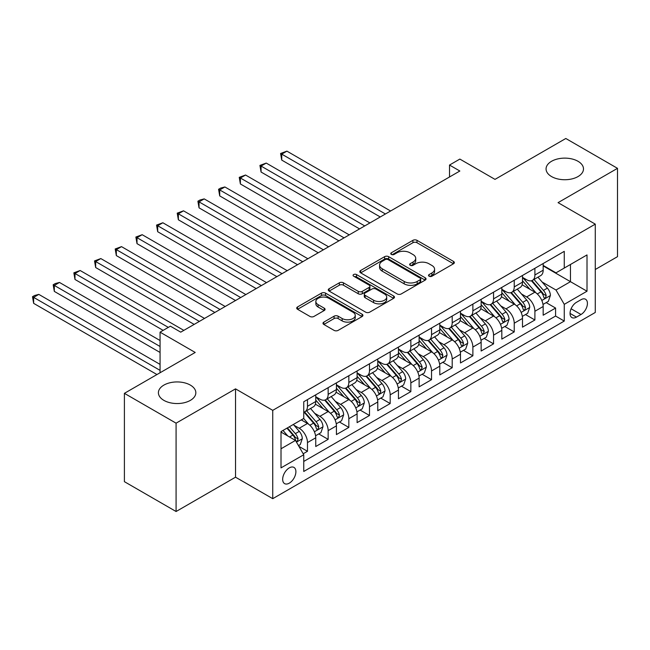 <?xml version="1.0" encoding="UTF-8"?>
<svg xmlns="http://www.w3.org/2000/svg" width="650" height="650" viewBox="0 0 650 650"><rect width="100%" height="100%" fill="white"/><g stroke="black" fill="none" stroke-linecap="round" stroke-linejoin="round"><path stroke-width="0.97" d="M429.106 276.209A2.007 1.162 0 0 0 431.949 276.209L453.505 263.762A2.868 1.657 0 0 0 454.35 262.592A2.868 1.657 0 0 0 453.505 261.422L416.983 240.329A2.868 1.657 0 0 0 412.921 240.329L391.357 252.777A2.007 1.162 0 0 0 390.772 253.597A2.007 1.162 0 0 0 391.357 254.418A2.007 1.162 0 0 0 394.201 254.418L396.988 252.809A9.181 5.306 0 0 1 409.979 252.809L413.026 254.564A9.181 5.306 0 0 1 415.716 258.318A9.181 5.306 0 0 1 413.026 262.064L410.231 263.673A2.007 1.162 0 0 0 409.646 264.493A2.007 1.162 0 0 0 410.231 265.314A2.007 1.162 0 0 0 413.075 265.314L415.862 263.705A9.181 5.306 0 0 1 428.854 263.705L431.892 265.46A9.181 5.306 0 0 1 434.582 269.214A9.181 5.306 0 0 1 431.892 272.959L429.106 274.576A2.007 1.162 0 0 0 428.521 275.397A2.007 1.162 0 0 0 429.106 276.209L429.106 274.576M190.352 385.101A18.712 10.806 0 0 0 169.959 382.761A18.712 10.806 0 0 0 158.405 392.738A18.712 10.806 0 0 0 163.889 400.376A18.712 10.806 0 0 0 184.283 402.724A18.712 10.806 0 0 0 195.837 392.738A18.712 10.806 0 0 0 190.352 385.101M578.012 161.289A18.712 10.806 0 0 0 557.619 158.949A18.712 10.806 0 0 0 546.065 168.927A18.712 10.806 0 0 0 551.549 176.564A18.712 10.806 0 0 0 571.943 178.912A18.712 10.806 0 0 0 583.489 168.927A18.712 10.806 0 0 0 578.012 161.289M289.283 483.161A9.36 5.403 120 0 0 295.392 474.914A9.36 5.403 120 0 0 293.963 467.415A9.36 5.403 120 0 0 289.283 467.878A9.36 5.403 120 0 0 283.173 476.125A9.36 5.403 120 0 0 284.602 483.624A9.36 5.403 120 0 0 289.283 483.161M323.83 322.116A2.868 1.657 0 0 0 322.993 323.286A2.868 1.657 0 0 0 323.83 324.456L334.076 330.371A2.868 1.657 0 0 0 338.138 330.371L362.082 316.55A2.868 1.657 0 0 0 362.928 315.38A2.868 1.657 0 0 0 362.082 314.202L325.553 293.118A2.868 1.657 0 0 0 321.498 293.118L297.554 306.938A2.868 1.657 0 0 0 296.709 308.108A2.868 1.657 0 0 0 297.554 309.286L309.928 316.428A2.868 1.657 0 0 0 313.991 316.428L324.236 310.513A2.868 1.657 0 0 0 325.073 309.343A2.868 1.657 0 0 0 324.236 308.173L318.094 304.623A7.678 4.436 0 0 1 315.851 301.494A7.678 4.436 0 0 1 320.588 297.399A7.678 4.436 0 0 1 328.957 298.358L353.007 312.244A7.678 4.436 0 0 1 355.249 315.38A7.678 4.436 0 0 1 350.512 319.475A7.678 4.436 0 0 1 342.144 318.508L338.138 316.192A2.868 1.657 0 0 0 334.076 316.192L323.83 322.116L323.83 324.456M595.278 269.498L617.5 256.661L617.5 168.334L565.809 138.491L494.999 179.376L459.851 159.079L449.516 165.051L459.851 171.015L180.741 332.158L170.406 326.194L160.062 332.158L160.062 372.743M176.085 423.174L176.085 511.509L235.528 477.189L235.528 388.863L176.085 423.174L124.402 393.339L195.211 352.454L160.062 332.158M235.528 388.863L272.74 410.345L595.278 224.136L595.278 312.463L272.74 498.68L272.74 410.345M617.5 168.334L558.058 202.646L595.278 224.136M397.191 293.938A2.868 1.657 0 0 0 401.253 293.938L425.198 280.109A2.868 1.657 0 0 0 426.043 278.939A2.868 1.657 0 0 0 425.198 277.769L388.668 256.677A2.868 1.657 0 0 0 384.613 256.677L360.661 270.498A2.868 1.657 0 0 0 359.824 271.676A2.868 1.657 0 0 0 360.661 272.846L397.191 293.938M354.469 276.648A2.007 1.162 0 0 1 356.501 276.933L356.501 274.544L393.64 295.986A2.868 1.657 0 0 1 394.485 297.156A2.868 1.657 0 0 1 393.64 298.326L369.696 312.154A2.868 1.657 0 0 1 365.633 312.154L329.103 291.062L329.103 288.722A2.868 1.657 0 0 0 328.266 289.892A2.868 1.657 0 0 0 329.103 291.062M329.103 288.722L339.357 282.807A2.868 1.657 0 0 1 343.411 282.807L358.231 291.354A2.868 1.657 0 0 0 362.286 291.354L369.086 287.43A2.868 1.657 0 0 0 369.923 286.26A2.868 1.657 0 0 0 369.086 285.09L353.665 276.185A2.007 1.162 0 0 1 353.072 275.364A2.007 1.162 0 0 1 354.315 274.292A2.007 1.162 0 0 1 356.501 274.544M176.085 511.509L124.402 481.666L124.402 393.339M303.184 453.765L307.474 451.287L298.894 446.339M294.019 425.254L299.211 428.253A11.692 6.752 60 0 1 307.474 442.577L315.746 437.799L315.746 446.517L328.152 439.351L318.744 433.924M314.689 413.319L319.881 416.317A11.692 6.752 60 0 1 328.152 430.641L336.424 425.864L336.424 434.582L348.831 427.416L339.422 421.988M335.368 401.383L340.559 404.381A11.692 6.752 60 0 1 348.831 418.706L357.102 413.928L357.102 422.638L369.501 415.48L360.092 410.053M356.046 389.447L361.229 392.446A11.692 6.752 60 0 1 369.501 406.77L377.772 401.993L377.772 410.702L390.179 403.544L380.77 398.109M376.716 377.512L381.908 380.502A11.692 6.752 60 0 1 390.179 394.826L398.45 390.057L398.45 398.767L410.857 391.609L401.448 386.173M397.394 365.568L402.586 368.566A11.692 6.752 60 0 1 410.857 382.891L419.12 378.121L419.12 386.831L431.527 379.673L422.118 374.238M418.064 353.632L423.256 356.631A11.692 6.752 60 0 1 431.527 370.955L439.798 366.186L439.798 374.896L452.205 367.738L442.796 362.302M438.742 341.697L443.934 344.695A11.692 6.752 60 0 1 452.205 359.019L460.476 354.242L460.476 362.96L472.875 355.794L463.474 350.366M459.42 329.761L464.612 332.759A11.692 6.752 60 0 1 472.875 347.084L481.146 342.306L481.146 351.024L493.553 343.858L484.144 338.431M480.09 317.826L485.282 320.824A11.692 6.752 60 0 1 493.553 335.148L501.824 330.371L501.824 339.089L514.231 331.923L504.823 326.495M500.768 305.89L505.96 308.888A11.692 6.752 60 0 1 514.231 323.213L522.494 318.435L522.494 327.145L534.901 319.987L534.901 311.277A11.692 6.752 -120 0 0 526.63 296.952L521.446 293.954M525.492 314.559L534.901 319.987M315.746 437.799A11.692 6.752 -120 0 0 307.474 423.475L301.275 419.9M336.424 425.864A11.692 6.752 -120 0 0 328.152 411.539L315.364 404.162M357.102 413.928A11.692 6.752 -120 0 0 348.831 399.604L336.042 392.218M377.772 401.993A11.692 6.752 -120 0 0 369.501 387.668L356.72 380.283M398.45 390.057A11.692 6.752 -120 0 0 390.179 375.733L377.39 368.347M419.12 378.121A11.692 6.752 -120 0 0 410.857 363.797L398.068 356.411M439.798 366.186A11.692 6.752 -120 0 0 431.527 351.861L418.738 344.476M460.476 354.242A11.692 6.752 -120 0 0 452.205 339.918L439.416 332.54M481.146 342.306A11.692 6.752 -120 0 0 472.875 327.982L460.094 320.604M501.824 330.371A11.692 6.752 -120 0 0 493.553 316.046L480.764 308.669M522.494 318.435A11.692 6.752 -120 0 0 514.231 304.111L501.442 296.733M581.011 299.699L576.461 302.323A9.068 5.232 120 0 0 570.538 310.31A9.068 5.232 120 0 0 571.927 317.574A9.068 5.232 120 0 0 576.461 317.119L581.011 314.494A9.068 5.232 120 0 0 586.934 306.507A9.068 5.232 120 0 0 585.544 299.244A9.068 5.232 120 0 0 581.011 299.699M281.011 448.784L295.49 440.424L303.753 454.748L303.753 471.461L564.265 321.059L564.265 304.346L555.994 290.022L542.116 282.019M303.753 454.748L281.011 467.878L281.011 431.592L303.753 418.462L303.753 401.749L564.265 251.347L564.265 268.06L587.007 254.93L587.007 291.216L564.265 304.346M315.746 396.736L319.881 399.124A11.692 6.752 60 0 0 325.731 399.709L334.002 394.932A11.692 6.752 -120 0 0 336.424 389.577L336.424 382.891M336.424 384.8L340.559 387.189A11.692 6.752 60 0 0 346.409 387.766L354.673 382.996A11.692 6.752 -120 0 0 357.102 377.642L357.102 370.955M357.102 372.864L361.229 375.253A11.692 6.752 60 0 0 367.079 375.83L375.351 371.061A11.692 6.752 -120 0 0 377.772 365.706L377.772 359.019M377.772 360.929L381.908 363.317A11.692 6.752 60 0 0 387.757 363.894L396.029 359.125A11.692 6.752 -120 0 0 398.45 353.771L398.45 347.084M398.45 348.993L402.586 351.382A11.692 6.752 60 0 0 408.428 351.959L416.699 347.181A11.692 6.752 -120 0 0 419.12 341.827L419.12 335.148M419.12 337.058L423.256 339.446A11.692 6.752 60 0 0 429.106 340.023L437.377 335.246A11.692 6.752 -120 0 0 439.798 329.891L439.798 323.213M439.798 325.122L443.934 327.511A11.692 6.752 60 0 0 449.784 328.088L458.047 323.31A11.692 6.752 -120 0 0 460.476 317.956L460.476 311.269M460.476 313.186L464.612 315.567A11.692 6.752 60 0 0 470.454 316.152L478.725 311.374A11.692 6.752 -120 0 0 481.146 306.02L481.146 299.333M481.146 301.243L485.282 303.631A11.692 6.752 60 0 0 491.132 304.216L499.403 299.439A11.692 6.752 -120 0 0 501.824 294.084L501.824 287.398M501.824 289.307L505.96 291.696A11.692 6.752 60 0 0 511.81 292.273L520.073 287.503A11.692 6.752 -120 0 0 522.494 282.149L522.494 275.462M303.753 461.435L555.579 316.046L555.579 308.051L543.173 315.209L543.173 306.499A11.692 6.752 -120 0 0 534.901 292.175L522.121 284.789M522.494 277.371L526.63 279.76A11.692 6.752 -120 0 0 532.48 280.337A11.692 6.752 -120 0 0 534.901 274.983L534.901 268.304M532.48 280.337L540.751 275.567A11.692 6.752 -120 0 0 543.173 270.213L543.173 263.526M307.474 399.604L307.474 406.291A11.692 6.752 60 0 1 305.053 411.645A11.692 6.752 60 0 1 303.753 412.116M305.053 411.645L313.324 406.868A11.692 6.752 -120 0 0 315.746 401.513L315.746 394.826M328.152 387.668L328.152 394.355A11.692 6.752 60 0 1 325.731 399.709M348.831 375.733L348.831 382.411A11.692 6.752 60 0 1 346.409 387.766M369.501 363.797L369.501 370.476A11.692 6.752 60 0 1 367.079 375.83M390.179 351.853L390.179 358.54A11.692 6.752 60 0 1 387.757 363.894M410.857 339.918L410.857 346.604A11.692 6.752 60 0 1 408.428 351.959M431.527 327.982L431.527 334.669A11.692 6.752 60 0 1 429.106 340.023M452.205 316.046L452.205 322.733A11.692 6.752 60 0 1 449.784 328.088M472.875 304.111L472.875 310.798A11.692 6.752 60 0 1 470.454 316.152M493.553 292.175L493.553 298.862A11.692 6.752 60 0 1 491.132 304.216M514.231 280.239L514.231 286.918A11.692 6.752 60 0 1 511.81 292.273M514.231 323.213L514.231 331.923M493.553 335.148L493.553 343.858M472.875 347.084L472.875 355.794M452.205 359.019L452.205 367.738M431.527 370.955L431.527 379.673M410.857 382.891L410.857 391.609M390.179 394.826L390.179 403.544M369.501 406.77L369.501 415.48M348.831 418.706L348.831 427.416M328.152 430.641L328.152 439.351M307.474 442.577L307.474 451.287M295.49 440.424L281.011 432.071M555.994 290.022L570.464 281.669L570.464 264.485L587.007 254.93M543.173 265.915L587.007 291.216M543.173 265.436L555.994 272.838L564.265 268.06M235.528 477.189L272.74 498.68M449.516 165.051L449.516 176.987M546.171 302.616L555.579 308.051M555.579 316.046L564.265 321.059M429.91 276.494L431.892 275.348A9.181 5.306 0 0 0 434.582 271.602L434.582 269.214M415.716 258.318L415.716 260.707A9.181 5.306 0 0 1 413.026 264.452L411.036 265.598M453.473 263.786L416.983 242.718A2.868 1.657 0 0 0 412.921 242.718L392.161 254.703M425.157 280.134L388.668 259.066A2.868 1.657 0 0 0 384.613 259.066L360.701 272.87M420.128 279.76A2.007 1.162 0 0 0 420.712 278.939A2.007 1.162 0 0 0 420.128 278.119L388.058 259.602A2.007 1.162 0 0 0 385.223 259.602L382.273 261.3A9.181 5.306 0 0 0 379.584 265.054A9.181 5.306 0 0 0 382.273 268.799L404.194 281.458A9.181 5.306 0 0 0 417.186 281.458L420.128 279.76L420.128 282.149A2.007 1.162 0 0 0 420.712 281.328L420.712 278.939M379.584 265.054L379.584 267.442A9.181 5.306 0 0 0 382.273 271.188L382.273 268.799M420.128 282.149L417.186 283.847A9.181 5.306 0 0 1 404.194 283.847L382.273 271.188M329.144 291.086L339.357 285.188L339.357 282.807M369.923 286.26L369.923 288.649A2.868 1.657 0 0 1 369.086 289.819L362.286 293.743A2.868 1.657 0 0 1 358.231 293.743L343.411 285.188A2.868 1.657 0 0 0 339.357 285.188M356.501 276.933L393.608 298.35M373.604 300.235A7.678 4.436 0 0 0 381.964 301.194A7.678 4.436 0 0 0 386.709 297.099A7.678 4.436 0 0 0 384.459 293.963L375.984 289.071A2.868 1.657 0 0 0 371.93 289.071L365.129 292.996A2.868 1.657 0 0 0 364.284 294.166A2.868 1.657 0 0 0 365.129 295.344L373.604 300.235L373.604 302.616A7.678 4.436 0 0 0 381.964 303.582A7.678 4.436 0 0 0 386.709 299.488L386.709 297.099M364.284 294.166L364.284 296.554A2.868 1.657 0 0 0 365.129 297.724L365.129 295.344M373.604 302.616L365.129 297.724M355.249 315.38L355.249 317.761A7.678 4.436 0 0 1 350.512 321.856A7.678 4.436 0 0 1 342.144 320.897L338.138 318.581A2.868 1.657 0 0 0 334.076 318.581L323.871 324.48M315.851 301.494L315.851 303.883A7.678 4.436 0 0 0 318.094 307.011L318.094 304.623M324.196 310.537L318.094 307.011M362.05 316.566L325.553 295.498A2.868 1.657 0 0 0 321.498 295.498L297.586 309.303M543.002 304.452L548.34 301.364L550.412 295.401A7.751 4.477 -120 0 0 547.389 288.121L537.948 277.184M536.055 292.931L524.851 279.963A22.368 12.911 -120 0 0 522.494 277.501M529.904 289.291L523.64 282.035A18.566 10.717 -120 0 0 522.494 280.792M390.593 211.006L286.91 151.141L281.734 154.131L281.734 160.095L380.25 216.97M531.424 280.759L540.979 291.826A7.751 4.477 60 0 1 543.741 297.156L544.31 298.082L545.358 297.928L546.227 295.726A7.751 4.477 -120 0 0 543.465 290.387L534.016 279.451M531.992 280.581L542.254 292.467A3.949 2.275 60 0 1 543.254 294.011L546.227 295.726M281.734 160.095L280.597 153.473L385.426 213.988M280.597 153.473L286.91 151.141M522.324 316.387L527.67 313.3L529.734 307.336A7.751 4.477 -120 0 0 526.719 300.056L517.27 289.12M515.377 304.866L504.173 291.899A22.368 12.911 -120 0 0 501.824 289.437M509.234 301.226L502.97 293.971A18.566 10.717 -120 0 0 501.824 292.727M369.915 222.942L266.232 163.077L261.064 166.067L261.064 172.031L359.58 228.914M510.754 292.695L520.309 303.761A7.751 4.477 60 0 1 523.071 309.099L523.632 310.017L524.68 309.871L525.549 307.661A7.751 4.477 -120 0 0 522.787 302.323L513.346 291.387M511.314 292.516L521.584 304.403A3.949 2.275 60 0 1 522.576 305.947L525.549 307.661M261.064 172.031L259.927 165.409L364.748 225.924M259.927 165.409L266.232 163.077M501.646 328.323L506.992 325.236L509.056 319.272A7.751 4.477 -120 0 0 506.041 311.992L496.592 301.056M494.699 316.802L483.503 303.834A22.368 12.911 -120 0 0 481.146 301.373M488.556 313.162L482.292 305.906A18.566 10.717 -120 0 0 481.146 304.663M349.237 234.877L245.554 175.021L240.386 178.002L240.386 183.966L338.902 240.849M490.076 304.631L499.631 315.697A7.751 4.477 60 0 1 502.393 321.035L502.962 321.953L504.002 321.807L504.879 319.597A7.751 4.477 -120 0 0 502.117 314.267L492.668 303.322M490.636 304.452L500.906 316.339A3.949 2.275 60 0 1 501.898 317.882L504.879 319.597M240.386 183.966L239.249 177.344L344.069 237.859M239.249 177.344L245.554 175.021M480.976 340.259L486.314 337.179L488.386 331.207A7.751 4.477 -120 0 0 485.363 323.936L475.922 312.991M474.029 328.738L462.824 315.77A22.368 12.911 -120 0 0 460.476 313.308M467.886 325.098L461.614 317.842A18.566 10.717 -120 0 0 460.476 316.599M328.567 246.813L224.884 186.956L219.716 189.938L219.716 195.902L318.232 252.785M469.406 316.566L478.961 327.632A7.751 4.477 60 0 1 481.723 332.971L482.284 333.889L483.332 333.743L484.201 331.541A7.751 4.477 -120 0 0 481.439 326.202L471.989 315.266M469.966 316.387L480.228 328.274A3.949 2.275 60 0 1 481.227 329.818L484.201 331.541M219.716 195.902L218.579 189.28L323.399 249.803M218.579 189.28L220.643 188.086L224.884 186.956M460.298 352.194L465.644 349.115L467.707 343.143A7.751 4.477 -120 0 0 464.693 335.871L455.244 324.935M453.351 340.673L442.146 327.706A22.368 12.911 -120 0 0 439.798 325.244M447.208 337.033L440.944 329.786A18.566 10.717 -120 0 0 439.798 328.534M307.889 258.749L204.206 198.892L199.038 201.874L199.038 207.846L297.554 264.721M448.727 328.51L458.282 339.568A7.751 4.477 60 0 1 461.045 344.906L461.606 345.824L462.654 345.678L463.523 343.476A7.751 4.477 -120 0 0 460.761 338.138L451.319 327.202M449.288 328.323L459.558 340.21A3.949 2.275 60 0 1 460.549 341.754L463.523 343.476M199.038 207.846L197.901 201.216L302.721 261.739M197.901 201.216L199.964 200.021L204.206 198.892M439.628 364.13L444.966 361.051L447.029 355.079A7.751 4.477 -120 0 0 444.015 347.807L434.574 336.871M432.681 352.617L421.476 339.641A22.368 12.911 -120 0 0 419.12 337.188M426.53 348.977L420.266 341.721A18.566 10.717 -120 0 0 419.12 340.47M287.219 270.684L183.528 210.828L178.36 213.809L178.36 219.781L276.876 276.656M428.049 340.446L437.604 351.504A7.751 4.477 60 0 1 440.367 356.842L440.936 357.76L441.984 357.614L442.853 355.412A7.751 4.477 -120 0 0 440.091 350.074L430.641 339.137M428.618 340.259L438.88 352.146A3.949 2.275 60 0 1 439.879 353.689L442.853 355.412M178.36 219.781L177.222 213.151L282.043 273.674M177.222 213.151L183.528 210.828M418.949 376.074L424.296 372.986L426.359 367.014A7.751 4.477 -120 0 0 423.345 359.743L413.896 348.806M412.002 364.553L400.798 351.577A22.368 12.911 -120 0 0 398.45 349.123M405.86 360.912L399.596 353.657A18.566 10.717 -120 0 0 398.45 352.406M266.541 282.628L162.857 222.763L157.69 225.745L157.69 231.717L256.206 288.592M407.379 352.381L416.934 363.439A7.751 4.477 60 0 1 419.697 368.777L420.257 369.696L421.306 369.549L422.175 367.348A7.751 4.477 -120 0 0 419.413 362.009L409.963 351.073M407.94 352.202L418.202 364.089A3.949 2.275 60 0 1 419.201 365.633L422.175 367.348M157.69 231.717L156.553 225.087L261.373 285.61M156.553 225.087L162.857 222.763M398.271 388.009L403.618 384.922L405.681 378.95A7.751 4.477 -120 0 0 402.667 371.678L393.217 360.742M391.324 376.488L380.128 363.512A22.368 12.911 -120 0 0 377.772 361.059M385.182 372.848L378.918 365.592A18.566 10.717 -120 0 0 377.772 364.341M245.863 294.564L142.179 234.699L137.012 237.681L137.012 243.653L235.528 300.527M386.701 364.317L396.256 375.375A7.751 4.477 60 0 1 399.019 380.713L399.579 381.631L400.627 381.485L401.497 379.283A7.751 4.477 -120 0 0 398.734 373.945L389.293 363.009M387.262 364.138L397.532 376.025A3.949 2.275 60 0 1 398.523 377.569L401.497 379.283M137.012 243.653L135.874 237.031L240.695 297.546M135.874 237.031L142.179 234.699M377.601 399.945L382.939 396.858L385.011 390.894A7.751 4.477 -120 0 0 381.989 383.614L372.548 372.678M370.654 388.424L359.45 375.456A22.368 12.911 -120 0 0 357.102 372.994M364.512 384.784L358.239 377.528A18.566 10.717 -120 0 0 357.102 376.285M225.193 306.499L121.509 246.634L116.334 249.624L116.334 255.588L214.849 312.463M366.023 376.252L375.578 387.319A7.751 4.477 60 0 1 378.341 392.649L378.909 393.575L379.957 393.421L380.827 391.219A7.751 4.477 -120 0 0 378.064 385.881L368.615 374.944M366.592 376.074L376.854 387.961A3.949 2.275 60 0 1 377.853 389.504L380.827 391.219M116.334 255.588L115.196 248.966L220.025 309.481M115.196 248.966L121.509 246.634M356.923 411.881L362.269 408.793L364.333 402.829A7.751 4.477 -120 0 0 361.319 395.549L351.869 384.613M349.976 400.359L338.772 387.392A22.368 12.911 -120 0 0 336.424 384.93M343.834 396.719L337.569 389.464A18.566 10.717 -120 0 0 336.424 388.221M204.514 318.435L100.831 258.57L95.664 261.56L95.664 267.524L194.179 324.407M345.353 388.188L354.908 399.254A7.751 4.477 60 0 1 357.671 404.592L358.231 405.511L359.279 405.364L360.149 403.154A7.751 4.477 -120 0 0 357.386 397.816L347.945 386.88M345.914 388.009L356.184 399.896A3.949 2.275 60 0 1 357.175 401.44L360.149 403.154M95.664 267.524L94.526 260.902L199.347 321.417M94.526 260.902L100.831 258.57M336.253 423.816L341.591 420.729L343.655 414.765A7.751 4.477 -120 0 0 340.641 407.485L331.191 396.549M329.298 412.295L318.102 399.327A22.368 12.911 -120 0 0 315.746 396.866M323.156 408.655L316.891 401.399A18.566 10.717 -120 0 0 315.746 400.156M183.844 330.371L80.153 270.506L74.986 273.496L74.986 279.459L163.166 330.371M324.675 400.124L334.23 411.19A7.751 4.477 60 0 1 336.993 416.528L337.561 417.446L338.601 417.3L339.479 415.09A7.751 4.477 -120 0 0 336.716 409.752L327.267 398.816M325.236 399.945L335.506 411.832A3.949 2.275 60 0 1 336.497 413.376L339.479 415.09M74.986 279.459L73.848 272.838L168.334 327.389M73.848 272.838L80.153 270.506M315.575 435.752L320.913 432.673L322.985 426.701A7.751 4.477 -120 0 0 319.963 419.421L310.521 408.484M308.628 424.231L303.68 418.511M302.486 420.591L301.681 419.664M160.062 340.519L59.483 282.449L54.316 285.431L54.316 291.395L160.062 352.454M304.005 412.059L313.56 423.126A7.751 4.477 60 0 1 316.322 428.464L316.883 429.382L317.931 429.236L318.801 427.034A7.751 4.477 -120 0 0 316.038 421.696L306.589 410.759M304.566 411.881L314.827 423.767A3.949 2.275 60 0 1 315.827 425.311L318.801 427.034M54.316 291.395L53.178 284.773L160.062 346.483M53.178 284.773L55.242 283.579L59.483 282.449M298.488 445.624L300.243 444.608L302.307 438.636A7.751 4.477 -120 0 0 299.293 431.364L293.345 424.474M287.796 435.988L283.01 430.446M281.808 432.526L281.011 431.608M160.062 364.39L38.805 294.385L33.637 297.367L33.637 303.339L156.959 374.538M286.934 428.179L292.882 435.061A7.751 4.477 60 0 1 295.644 440.399L296.205 441.317L297.253 441.171L298.123 438.969A7.751 4.477 -120 0 0 295.36 433.631L289.412 426.741M287.414 427.895L294.158 435.703A3.949 2.275 60 0 1 295.149 437.247L298.123 438.969M33.637 303.339L32.5 296.709L160.062 370.362M32.5 296.709L34.564 295.514L38.805 294.385M299.211 428.253L307.474 423.475M319.881 416.317L328.152 411.539M340.559 404.381L348.831 399.604M361.229 392.446L369.501 387.668M381.908 380.502L390.179 375.733M402.586 368.566L410.857 363.797M423.256 356.631L431.527 351.861M443.934 344.695L452.205 339.918M464.612 332.759L472.875 327.982M485.282 320.824L493.553 316.046M505.96 308.888L514.231 304.111M526.63 296.952L534.901 292.175M534.901 274.983L543.173 270.213M307.474 406.291L315.746 401.513M328.152 394.355L336.424 389.577M348.831 382.411L357.102 377.642M369.501 370.476L377.772 365.706M390.179 358.54L398.45 353.771M410.857 346.604L419.12 341.827M431.527 334.669L439.798 329.891M452.205 322.733L460.476 317.956M472.875 310.798L481.146 306.02M493.553 298.862L501.824 294.084M514.231 286.918L522.494 282.149M534.901 311.277L543.173 306.499M571.098 308.774L581.011 314.494M570.05 313.422L576.461 317.119M431.892 275.348L431.892 272.959M410.231 265.314L410.231 263.673M413.026 264.452L413.026 262.064M391.357 254.418L391.357 252.777M412.921 242.718L412.921 240.329M416.983 242.718L416.983 240.329M453.505 263.762L453.505 261.422M360.661 272.846L360.661 270.498M384.613 259.066L384.613 256.677M388.668 259.066L388.668 256.677M425.198 280.109L425.198 277.769M404.194 283.847L404.194 281.458M417.186 283.847L417.186 281.458M343.411 285.188L343.411 282.807M358.231 293.743L358.231 291.354M362.286 293.743L362.286 291.354M369.086 289.819L369.086 287.43M393.64 298.326L393.64 295.986M334.076 318.581L334.076 316.192M338.138 318.581L338.138 316.192M342.144 320.897L342.144 318.508M324.236 310.513L324.236 308.173M297.554 309.286L297.554 306.938M321.498 295.498L321.498 293.118M325.553 295.498L325.553 293.118M362.082 316.55L362.082 314.202M541.816 300.479L550.355 295.547M524.851 279.963L525.915 279.346M543.465 290.387L547.389 288.121M537.29 293.954L540.979 291.826M521.146 312.414L529.685 307.483M504.173 291.899L505.237 291.281M522.787 302.323L526.719 300.056M516.612 305.89L520.309 303.761M500.468 324.35L509.007 319.418M483.503 303.834L484.567 303.217M502.117 314.267L506.041 311.992M495.934 317.826L499.631 315.697M479.789 336.286L488.329 331.354M462.824 315.77L463.889 315.152M481.439 326.202L485.363 323.936M475.264 329.769L478.961 327.632M459.119 348.221L467.659 343.289M442.146 327.706L443.211 327.088M460.761 338.138L464.693 335.871M454.586 341.705L458.282 339.568M438.441 360.157L446.981 355.233M421.476 339.641L422.541 339.032M440.091 350.074L444.015 347.807M433.907 353.641L437.604 351.504M417.771 372.101L426.311 367.169M400.798 351.577L401.863 350.967M419.413 362.009L423.345 359.743M413.238 365.576L416.934 363.439M397.093 384.036L405.632 379.104M380.128 363.512L381.192 362.903M398.734 373.945L402.667 371.678M392.559 377.512L396.256 375.375M376.415 395.972L384.954 391.04M359.45 375.456L360.514 374.839M378.064 385.881L381.989 383.614M371.889 389.447L375.578 387.319M355.745 407.908L364.284 402.976M338.772 387.392L339.836 386.774M357.386 397.816L361.319 395.549M351.211 401.383L354.908 399.254M335.067 419.843L343.606 414.911M318.102 399.327L319.166 398.71M336.716 409.752L340.641 407.485M330.533 413.319L334.23 411.19M314.389 431.779L322.936 426.847M316.038 421.696L319.963 419.421M309.863 425.262L313.56 423.126M296.465 442.13L302.258 438.782M295.36 433.631L299.293 431.364M289.534 436.995L292.882 435.061"/></g></svg>
